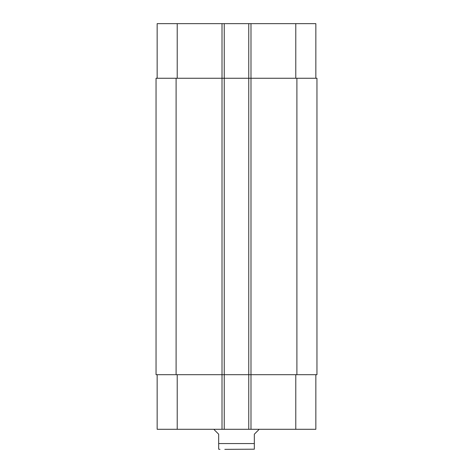 <?xml version="1.0" encoding="UTF-8"?>
<svg xmlns="http://www.w3.org/2000/svg" width="473" height="473" viewBox="0 0 473 473"><rect width="100%" height="100%" fill="white"/><g stroke="black" fill="none" stroke-linecap="round" stroke-linejoin="round"><path stroke-width="0.71" d="M315.846 78.258L315.846 23.65L248.757 23.65L248.757 78.258L316.957 78.258L316.957 374.687L250.986 374.687L250.986 429.289L157.154 429.289L157.154 374.687M316.957 112.893L316.957 124.056M214.21 429.289L214.21 429.738L218.668 434.196L218.668 443.556L254.332 443.556L254.332 449.196L254.332 434.196L258.79 429.738L258.79 429.289M218.668 443.556L218.668 449.196L218.668 443.556M254.332 449.196L224.799 449.35M248.757 23.65L157.154 23.65L157.154 78.258M315.846 374.687L315.846 429.289L250.986 429.289M250.986 23.65L250.986 374.687L248.757 374.687L248.757 78.258L156.043 78.258L156.043 374.687L248.757 374.687L248.757 429.289M224.243 23.65L224.243 429.289M295.785 374.687L295.785 429.289M222.014 23.65L222.014 429.289M177.215 374.687L177.215 429.289M295.785 78.258L295.785 23.65M177.215 78.258L177.215 23.65M176.098 78.258L176.098 374.687M296.902 78.258L296.902 374.687M218.668 449.196L220.004 449.35"/></g></svg>
